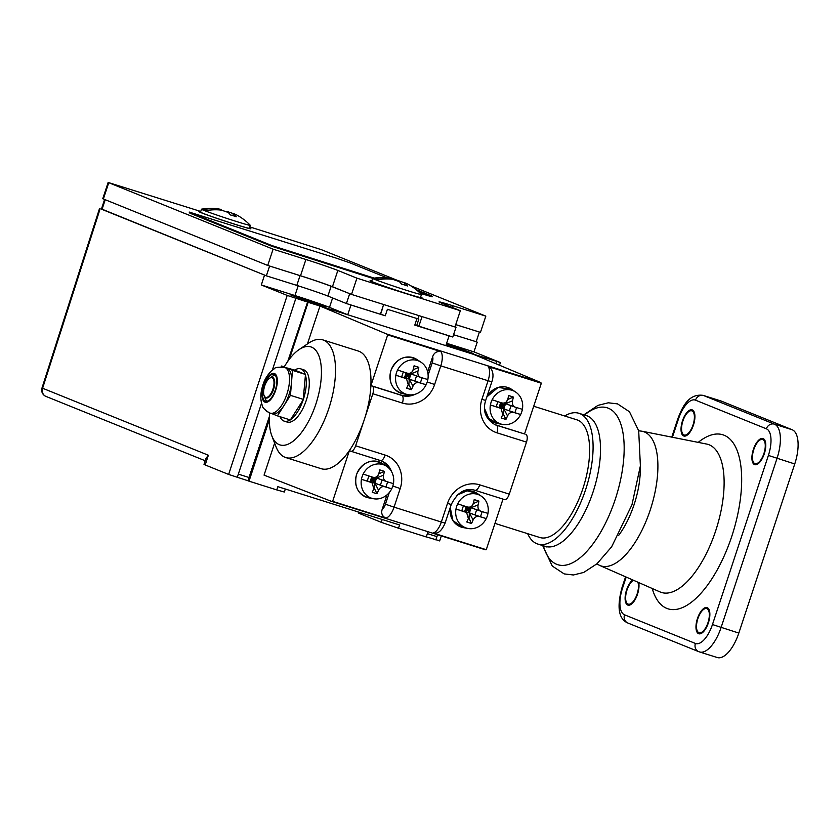 <?xml version="1.0" encoding="UTF-8"?>
<svg xmlns="http://www.w3.org/2000/svg" width="840" height="840" viewBox="0 0 840 840"><rect width="100%" height="100%" fill="white"/><g stroke="black" fill="none" stroke-linecap="round" stroke-linejoin="round"><path stroke-width="1.26" d="M289.338 359.216L308.154 302.316L347.75 314.769L350.973 305.014L385.256 315.798L387.397 309.298L418.834 319.116L387.397 309.298M418.834 319.116L416.682 325.626L414.792 325.101L449.075 335.885L445.841 345.639L499.8 362.324L473.939 351.876L446.628 343.276M285.338 489.017L284.34 492.019L276.78 489.919L277.851 486.665L399.588 524.969L398.506 528.224L426.279 536.96L428.012 531.72M485.079 359.184L485.436 358.103M276.78 489.919L249.008 481.173L269.356 419.654M476.196 341.723L453.558 334.719M382.788 307.671L380.635 314.171L385.256 315.798M101.472 208.96L265.965 275.656M439.016 540.624L426.31 536.875M439.645 540.928L441.315 535.909M398.506 528.224L381.234 522.302L359.436 513.492L358.239 512.904L358.522 512.053M205.202 464.961L204.005 464.373L205.916 458.472L208.352 455.228L205.202 464.961L228.648 474.432L247.916 480.732L269.43 416.325M249.008 481.173L247.916 480.732M500.441 362.628L499.8 362.324M446.166 344.663L473.424 353.567L446.513 343.633M477.225 342.132L473.939 351.876M347.75 314.769L329.49 307.387A27.416 0.84 18.3 0 0 294.945 295.544L261.324 284.97L287.196 295.418L307.587 302.085L287.805 361.316M308.154 302.316L307.587 302.085M316.26 303.156L325.689 307.072L314.895 303.954L290.189 294.735L316.26 303.156L315.903 304.28M264.495 275.195L261.324 284.97M45.959 396.406A6.857 6.195 -68 0 1 42.599 388.238L42 387.965A6.857 6.857 0 0 0 45.959 396.406L205.18 460.751M478.979 331.916L455.721 324.639M454.997 326.844L456.026 327.264L454.965 326.928M351.131 294.262L331.128 286.304L327.894 296.058A24.675 0.756 18.3 0 0 296.814 285.401L266.375 275.825L102.018 209.402L101.42 209.108L104.591 199.511M269.199 265.902L300.038 275.646A24.675 0.756 -161.7 0 1 331.128 286.304M383.628 304.521L380.405 314.244L346.427 303.544L327.894 296.058M456.026 327.264L452.802 337.019L416.735 325.49M269.608 266.07L266.375 275.825M349.661 293.79L346.427 303.544M422.037 316.606L418.824 326.33M418.961 315.641L417.931 318.738M479.378 332.084L476.154 341.838M200.728 211.459L108.139 182.459L273.094 249.175L267.719 265.44L102.764 198.723L108.139 182.459M249.774 226.895L321.468 249.701L398.087 280.665M410.634 285.737L485.825 316.123L453.033 305.802L452.466 307.524M273.094 249.175L305.897 259.497A25.357 0.777 -161.7 0 1 337.838 270.449L356.927 278.166L460.331 310.706L441.252 302.998A25.357 0.777 -161.7 0 1 439.036 301.906A25.357 0.777 -161.7 0 1 453.033 305.802M249.407 227.987A27.416 0.84 -161.7 0 1 250.94 228.795A27.416 0.84 -161.7 0 1 235.82 224.595A27.416 0.84 -161.7 0 1 198.891 211.585A27.416 0.84 -161.7 0 1 200.603 211.848M420.588 297.161A27.416 0.84 -161.7 0 1 422.121 297.98A27.416 0.84 -161.7 0 1 406.991 293.769A27.416 0.84 -161.7 0 1 370.062 280.76A27.416 0.84 -161.7 0 1 371.784 281.022M460.331 310.706L454.955 326.959L351.54 294.42L332.462 286.713A25.357 0.777 18.3 0 0 300.52 275.762L267.719 265.44M485.825 316.123L480.449 332.377L455.742 324.597M356.927 278.166L351.54 294.42M386.978 277.809L349.608 262.71L336.651 258.269L189.158 212.058L189.84 213.15L271.614 246.194L372.656 278.366A25.704 0.788 -161.7 0 1 372.708 278.344A54.831 54.831 0 0 1 392.354 278.586L392.816 279.342M420.368 293.37L432.065 296.846L432.274 296.195L416.105 289.58M419.255 292.31L432.274 296.195M189.158 212.058L271.824 245.543L374.157 278.114M407.683 284.046C404.943 282.733 404.135 282.534 405.227 283.458A54.726 23.415 107.5 0 1 407.411 285.968A54.516 44.856 -25.8 0 0 401.499 284.109A54.726 23.415 107.5 0 0 399.326 281.6L392.669 279.321A54.726 49.434 112 0 0 376.457 280.077A25.704 0.788 18.3 0 0 403.757 289.454A25.704 0.788 18.3 0 0 421.459 294.514A25.704 0.788 18.3 0 0 421.428 294.452A54.831 54.831 0 0 0 409.584 285.106A54.726 49.434 112 0 0 407.683 284.046M404.019 284.802L404.859 282.965L404.492 284.939M397.709 280.665A54.726 23.415 107.5 0 1 398.307 280.665L404.964 282.944M376.919 279.983L373.737 278.975A54.726 49.434 -68 0 1 389.939 278.219L392.395 278.806M376.457 280.077A25.704 0.788 18.3 0 1 374.903 279.468A25.704 0.788 18.3 0 1 373.737 278.975A25.704 0.788 -161.7 0 1 372.656 278.366L371.69 281.295A25.704 0.788 -161.7 0 0 371.69 281.327A25.704 0.788 -161.7 0 0 373.926 282.397A25.704 0.788 18.3 0 0 400.838 291.753A25.704 0.788 18.3 0 0 420.473 297.455A25.704 0.788 18.3 0 0 420.494 297.433L421.459 294.514M236.513 214.872C233.772 213.549 232.953 213.36 234.055 214.284A54.726 23.415 107.5 0 1 236.24 216.793A54.516 44.856 -25.8 0 0 230.328 214.935A54.726 23.415 107.5 0 0 228.144 212.425L221.487 210.147A54.726 49.434 112 0 0 205.286 210.903A25.704 0.788 18.3 0 0 232.575 220.269A25.704 0.788 18.3 0 0 250.289 225.33A25.704 0.788 18.3 0 0 250.257 225.278A54.831 54.831 0 0 0 238.413 215.922A54.726 49.434 112 0 0 236.513 214.872M232.848 215.628L233.688 213.791L233.321 215.765M226.527 211.491A54.726 23.415 107.5 0 1 227.126 211.491L233.783 213.77M205.748 210.809L202.555 209.8A54.726 49.434 -68 0 1 218.768 209.044L221.225 209.633M205.286 210.903A25.704 0.788 18.3 0 1 203.721 210.294A25.704 0.788 18.3 0 1 202.555 209.8A25.704 0.788 -161.7 0 1 201.484 209.191A25.704 0.788 -161.7 0 1 201.537 209.16A54.831 54.831 0 0 1 221.183 209.412L221.645 210.168M248.934 228.47L249.302 228.281A25.704 0.788 18.3 0 0 249.322 228.26A25.704 0.788 18.3 0 1 229.656 222.569A25.704 0.788 18.3 0 1 202.755 213.213A25.704 0.788 -161.7 0 1 200.519 212.153A25.704 0.788 -161.7 0 1 200.519 212.121L201.484 209.191M427.644 371.879L432.653 356.727A6.857 2.929 107.5 0 1 432.159 362.911L440.79 365.873L434.637 384.479A27.416 24.77 -68 0 1 402.392 403.053L372.844 393.76A6.857 2.929 -72.5 0 0 372.278 386.159L370.913 385.602L387.681 334.887L440.864 351.624A13.703 5.87 107.5 0 1 440.79 365.873L488.061 380.741L481.908 399.357A27.416 24.77 112 0 0 496.944 432.81L526.491 442.113L509.281 494.141A6.857 2.929 107.5 0 1 504.494 499.58A6.857 2.929 107.5 0 1 504.399 499.548L475.052 490.308M372.844 393.76L355.635 445.798L385.182 455.091A27.416 24.77 -68 0 1 400.218 488.544L394.065 507.161L441.336 522.029L447.489 503.423A27.416 24.77 -68 0 1 479.735 484.848L509.281 494.141M389.277 492.566L385.434 504.2L394.065 507.161A13.703 5.87 107.5 0 1 385.812 518.101L332.63 501.365L349.398 450.649L350.763 451.195A6.857 2.929 -72.5 0 0 350.858 451.227A6.857 2.929 -72.5 0 0 355.635 445.798M332.63 501.365A13.703 5.87 107.5 0 1 331.317 501.291A13.703 5.87 107.5 0 1 331.159 501.239L264.054 475.136L274.627 443.153M307.44 343.949L319.977 306.033L386.484 333.931A13.703 5.87 107.5 0 1 387.681 334.887M370.913 385.602L400.459 394.905A20.559 18.575 112 0 0 410.76 394.916M488.145 366.503L490.98 368.571C493.322 372.194 493.605 376.593 491.841 381.791L488.061 380.741A13.703 5.87 107.5 0 0 488.145 366.503L541.327 383.229L524.548 433.955L495.002 424.651A20.559 18.575 112 0 1 494.456 424.473M432.653 356.727C434.06 352.737 436.8 351.036 440.864 351.624M385.812 518.101C382.158 516.254 380.951 513.313 382.2 509.281L386.957 494.918M388.826 468.08A20.559 18.575 112 0 0 380.887 460.688M503.003 499.107L486.266 549.707L433.083 532.98A13.703 5.87 -72.5 0 0 441.336 522.029L445.116 523.079L451.269 504.473C457.527 492.261 465.413 487.526 474.947 490.277A6.857 2.929 107.5 0 1 474.852 490.245M445.116 523.079C442.292 529.526 439.215 532.865 435.897 533.106L433.083 532.98M491.841 381.791L485.688 400.407C482.412 410.897 485.562 419.013 495.117 424.757A20.559 18.575 112 0 0 496.367 425.208L524.548 433.955M525.913 434.501A6.857 2.929 107.5 0 1 526.491 442.113M486.266 549.707A13.703 5.87 107.5 0 1 484.953 549.644A13.703 5.87 107.5 0 1 484.796 549.581M319.977 306.033L473.613 354.375L540.13 382.284A13.703 5.87 107.5 0 1 541.327 383.229M533.715 406.245L576.87 419.822A61.688 26.387 107.5 0 1 577.71 420.126A61.688 26.387 107.5 0 1 583.212 487.589A61.688 26.387 107.5 0 1 539.837 537.506L494.97 523.383M546.325 546.945L545.212 546.378A68.534 29.326 107.5 0 0 593.04 492.019A68.534 29.326 -72.5 0 0 586.362 415.622L578.928 413.291A68.534 29.326 -72.5 0 1 585.606 489.678A68.534 29.326 107.5 0 1 537.779 544.047A68.534 29.326 107.5 0 1 527.646 533.673M578.928 413.291A68.534 29.326 -72.5 0 0 564.679 415.989M284.277 366.796A51.408 21.997 107.5 0 1 299.061 349.598A51.408 21.997 107.5 0 1 319.568 357.745A51.408 21.997 107.5 0 1 315.84 404.177A51.408 21.997 107.5 0 1 271.877 435.981A51.408 21.997 107.5 0 1 269.64 412.944M299.061 349.598L308.647 343.13A61.688 26.387 107.5 0 1 322.77 339.864L358.229 351.026A61.688 26.387 -72.5 0 1 364.245 419.78A61.688 26.387 107.5 0 1 321.195 468.699L285.747 457.548A61.688 26.387 107.5 0 1 276.034 446.786L271.877 435.981M322.77 339.864A61.688 26.387 107.5 0 1 328.786 408.618A61.688 26.387 107.5 0 1 285.747 457.548M265.577 397.31A10.279 4.4 -72.5 0 0 272.895 389.204A10.279 4.4 -72.5 0 0 272.034 377.79A10.279 4.4 -72.5 0 0 269.535 378.284A10.279 4.4 -72.5 0 0 264.611 386.232A10.279 4.4 -72.5 0 0 264.096 395.567A10.279 4.4 -72.5 0 0 265.577 397.31M275.195 375.291A13.703 5.87 -72.5 0 0 272.738 376.131L269.535 378.284M264.096 395.567L265.482 399.168A13.703 5.87 -72.5 0 0 267.015 401.257M264.201 395.819A10.794 4.62 -72.5 0 0 265.86 397.929A10.794 4.62 -72.5 0 0 266.007 397.981A10.794 4.62 -72.5 0 0 273.599 389.245A10.794 4.62 -72.5 0 0 272.632 377.444A10.794 4.62 -72.5 0 0 272.486 377.391A10.794 4.62 -72.5 0 0 269.776 378.137M280.035 416.714A27.416 11.729 -72.5 0 0 283.836 421.008A27.416 11.729 -72.5 0 0 284.214 421.134L287.165 422.069A27.416 11.729 -72.5 0 0 306.443 399.882A27.416 11.729 -72.5 0 0 303.996 369.905A27.416 11.729 -72.5 0 0 303.629 369.768L300.668 368.834A27.416 11.729 -72.5 0 0 294.693 370.094L305.245 374.356A27.416 11.729 -72.5 0 0 301.046 368.97A27.416 11.729 -72.5 0 0 300.668 368.834M284.214 421.134A27.416 11.729 -72.5 0 0 290.168 419.895M290.693 419.548A27.416 11.729 -72.5 0 0 303.188 399.872L290.325 419.947L277.19 415.79A27.416 11.729 -72.5 0 0 277.694 415.454L283.941 405.615A23.993 10.258 -72.5 0 0 291.469 382.851A23.993 10.258 -72.5 0 0 286.965 368.13A23.993 10.258 -72.5 0 0 286.639 368.014L284.571 367.364C278.156 366.986 274.764 367.427 274.407 368.687L271.435 370.86C267.151 375.27 264.253 380.173 262.741 385.56C260.243 393.382 260.19 400.25 262.563 406.161C262.332 407.4 264.579 409.616 269.304 412.818L270.175 413.123A23.993 10.258 -72.5 0 0 287.038 393.719A23.993 10.258 -72.5 0 0 284.897 367.479A23.993 10.258 -72.5 0 0 284.571 367.364M303.502 398.916A27.416 11.729 -72.5 0 0 305.435 374.966L303.188 399.872M271.908 413.658A23.993 10.258 -72.5 0 0 272.233 413.774A23.993 10.258 -72.5 0 0 283.941 405.615L290.178 395.776A27.416 11.729 107.5 0 0 290.493 394.832L292.435 370.881A27.416 11.729 107.5 0 0 292.246 370.262L281.694 365.999A27.416 11.729 -72.5 0 0 281.19 366.334L294.693 370.094M305.245 374.356L305.435 374.966M266.543 411.233A27.416 11.729 107.5 0 0 266.637 411.526L267.404 411.842M272.076 413.721L277.19 415.79M274.103 374.493A14.049 6.017 -72.5 0 0 273.903 374.43A14.049 6.017 -72.5 0 0 264.022 385.802A14.049 6.017 -72.5 0 0 265.283 401.163A14.049 6.017 -72.5 0 0 265.472 401.226A14.049 6.017 -72.5 0 0 275.352 389.855A14.049 6.017 -72.5 0 0 274.103 374.493M266.637 411.526L266.448 410.918M292.246 370.262L292.435 370.881M290.493 394.832L290.178 395.776M303.366 399.409L290.546 395.378M305.382 374.419L292.562 370.387M626.188 577.07L622.514 588.189A23.993 10.258 -72.5 0 0 624.519 614.807L695.394 643.44A23.993 10.258 -72.5 0 0 712.457 624.54L768.39 455.427A23.993 10.258 -72.5 0 0 766.374 428.81A6.857 6.195 -68 0 1 774.438 424.158L792.162 429.744A30.839 13.199 107.5 0 1 794.745 463.964L738.822 633.077A30.839 13.199 107.5 0 1 717.297 657.542L699.573 651.956A30.839 13.199 -72.5 0 0 721.098 627.501L777.021 458.388A30.839 13.199 -72.5 0 0 774.438 424.158L703.563 395.524A30.839 13.199 -72.5 0 0 703.143 395.367C688.517 393.362 682.269 407.159 677.838 418.782L671.769 437.136M792.162 429.744L721.298 401.1A30.839 13.199 107.5 0 0 720.867 400.953L703.143 395.367M698.943 632.709A12.684 5.429 -72.5 0 0 699.111 632.772A12.684 5.429 -72.5 0 0 708.025 622.514A12.684 5.429 -72.5 0 0 706.902 608.643A12.684 5.429 -72.5 0 0 706.724 608.591A12.684 5.429 -72.5 0 0 697.809 618.849A12.684 5.429 -72.5 0 0 698.943 632.709M633.507 580.283A12.684 5.429 -72.5 0 0 626.262 592.673A12.684 5.429 -72.5 0 0 628.068 604.075A12.684 5.429 -72.5 0 0 628.247 604.139A12.684 5.429 -72.5 0 0 636.132 596.6A12.684 5.429 -72.5 0 0 637.865 582.194M684.001 434.963A12.684 5.429 -72.5 0 0 684.17 435.026A12.684 5.429 -72.5 0 0 693.084 424.767A12.684 5.429 -72.5 0 0 691.961 410.897A12.684 5.429 -72.5 0 0 691.782 410.834A12.684 5.429 -72.5 0 0 682.868 421.103A12.684 5.429 -72.5 0 0 684.001 434.963M754.866 463.606A12.684 5.429 -72.5 0 0 755.045 463.669A12.684 5.429 -72.5 0 0 763.959 453.401A12.684 5.429 -72.5 0 0 762.825 439.541A12.684 5.429 -72.5 0 0 762.647 439.478A12.684 5.429 -72.5 0 0 753.732 449.736A12.684 5.429 -72.5 0 0 754.866 463.606M697.462 618.481A13.703 5.87 -72.5 0 0 698.807 633.759A13.703 5.87 -72.5 0 0 708.372 622.881A13.703 5.87 -72.5 0 0 707.028 607.603A13.703 5.87 -72.5 0 0 697.462 618.481M753.396 449.369A13.703 5.87 -72.5 0 0 754.73 464.646A13.703 5.87 -72.5 0 0 764.295 453.779A13.703 5.87 -72.5 0 0 762.962 438.501A13.703 5.87 -72.5 0 0 753.396 449.369M632.699 579.925A13.703 5.87 -72.5 0 0 626.598 589.837A13.703 5.87 -72.5 0 0 627.932 605.115A13.703 5.87 -72.5 0 0 637.497 594.248A13.703 5.87 -72.5 0 0 638.683 582.55M682.521 420.725A13.703 5.87 -72.5 0 0 683.865 436.013A13.703 5.87 -72.5 0 0 693.431 425.135A13.703 5.87 -72.5 0 0 692.097 409.857A13.703 5.87 -72.5 0 0 682.521 420.725M516.6 407.579L514.909 412.692L520.663 414.498A17.766 16.044 112 0 0 521.714 411.957A17.766 16.044 112 0 0 522.385 409.3A17.766 16.044 112 0 0 515.676 392.06A17.766 16.044 112 0 0 492.125 399.777A17.766 16.044 112 0 0 491.085 402.318A17.766 16.044 112 0 0 490.403 404.975L496.167 406.791L497.858 401.656M507.518 415.937C509.009 413.06 511.056 411.884 513.649 412.409A41.034 1.26 -161.7 0 0 520.663 414.498A17.766 16.044 -68 0 1 502.593 424.431A17.766 16.044 -68 0 1 490.403 404.975A41.034 1.26 -161.7 0 0 499.937 408.093L501.092 408.639L502.793 414.456A41.034 17.556 -72.5 0 1 501.207 417.931A40.908 15.299 28.5 0 0 505.943 419.423A41.034 17.556 -72.5 0 0 507.518 415.937L503.822 408.839L499.096 407.348L514.909 412.692M496.241 406.539L499.937 408.093M499.979 404.691L501.69 405.237L499.096 407.348L501.092 408.639M500.829 407.841L501.69 405.237L503.822 408.839L503.391 414.151L505.943 419.423M500.966 402.665L501.69 405.237L504.053 405.983L503.822 408.839L505.544 403.631L504.053 405.983M507.843 399.105L505.544 403.631L501.69 405.237L502.404 403.064M500.671 402.57L499.096 407.348M515.035 407.085L503.79 403.074M492.125 399.777A41.034 1.26 18.3 0 0 501.648 402.885C504.714 403.589 506.751 402.413 507.791 399.346A41.034 17.556 -72.5 0 0 508.61 395.567A40.908 12.989 -171.6 0 1 513.335 397.047L508.316 399.262M515.371 407.201L505.544 403.631L512.516 400.838C511.98 404.061 512.936 406.182 515.371 407.201A41.034 1.26 18.3 0 0 522.385 409.3M509.397 410.697L511.067 405.647M512.516 400.838A41.034 17.556 -72.5 0 0 513.335 397.047M422.048 377.822L420.357 382.935L426.122 384.752A17.766 16.044 112 0 0 427.161 382.2A17.766 16.044 112 0 0 427.844 379.544A17.766 16.044 112 0 0 421.134 362.303A17.766 16.044 112 0 0 397.582 370.02A17.766 16.044 112 0 0 396.532 372.561A17.766 16.044 112 0 0 395.861 375.228L401.615 377.034L403.316 371.899M412.976 386.19C414.467 383.313 416.504 382.127 419.108 382.651A41.034 1.26 -161.7 0 0 426.122 384.752A17.766 16.044 -68 0 1 408.051 394.674A17.766 16.044 -68 0 1 395.861 375.228A41.034 1.26 -161.7 0 0 405.384 378.336L406.55 378.882L408.24 384.699A41.034 17.556 -72.5 0 1 406.665 388.185A40.908 15.299 28.5 0 0 411.39 389.666A41.034 17.556 -72.5 0 0 412.976 386.19L409.28 379.082L404.544 377.591L420.357 382.935M401.699 376.793L405.384 378.336M405.426 374.945L407.148 375.48L404.544 377.591L406.55 378.882M406.287 378.084L407.148 375.48L409.28 379.082L408.849 384.405L411.39 389.666M406.413 372.907L407.148 375.48L409.511 376.226L409.28 379.082L411.002 373.884L409.511 376.226M413.301 369.358L411.002 373.884L407.148 375.48L407.862 373.306M406.13 372.813L404.544 377.591M420.494 377.328L409.238 373.328M397.582 370.02A41.034 1.26 18.3 0 0 407.106 373.128C410.161 373.842 412.209 372.666 413.238 369.6A41.034 17.556 -72.5 0 0 414.068 365.81A40.908 12.989 -171.6 0 1 418.793 367.3L413.774 369.506M420.83 377.454L411.002 373.884L417.963 371.081C417.438 374.304 418.394 376.425 420.83 377.454A41.034 1.26 18.3 0 0 427.844 379.544M414.855 380.94L416.524 375.889M417.963 371.081A41.034 17.556 -72.5 0 0 418.793 367.3M482.181 511.644L480.491 516.758L486.245 518.563A17.766 16.044 112 0 0 487.294 516.023A17.766 16.044 112 0 0 487.967 513.366A17.766 16.044 112 0 0 481.257 496.125A17.766 16.044 112 0 0 457.706 503.843A17.766 16.044 112 0 0 456.666 506.384A17.766 16.044 112 0 0 455.983 509.04L461.748 510.856L463.439 505.722M473.099 520.002C474.59 517.125 476.637 515.949 479.241 516.474A41.034 1.26 -161.7 0 0 486.245 518.563A17.766 16.044 -68 0 1 468.174 528.496A17.766 16.044 -68 0 1 455.983 509.04A41.034 1.26 -161.7 0 0 465.518 512.159L466.673 512.705L468.374 518.522A41.034 17.556 -72.5 0 1 466.798 521.997A40.908 15.299 28.5 0 0 471.524 523.488A41.034 17.556 -72.5 0 0 473.099 520.002L469.403 512.904L464.678 511.413L480.491 516.758M461.822 510.605L465.518 512.159M465.56 508.757L467.271 509.303L464.678 511.413L466.673 512.705M466.41 511.906L467.271 509.303L469.403 512.904L468.972 518.217L471.524 523.488M466.546 506.73L467.271 509.303L469.634 510.048L469.403 512.904L471.125 507.696L469.634 510.048M473.424 503.181L471.125 507.696L467.271 509.303L467.995 507.129M466.263 506.636L464.678 511.413M480.627 511.151L469.371 507.15M457.706 503.843A41.034 1.26 18.3 0 0 467.24 506.951C470.295 507.654 472.343 506.478 473.372 503.412A41.034 17.556 -72.5 0 0 474.191 499.632A40.908 12.989 -171.6 0 1 478.926 501.113L473.907 503.328M480.953 511.266L471.125 507.696L478.096 504.903C477.572 508.127 478.527 510.248 480.953 511.266A41.034 1.26 18.3 0 0 487.967 513.366M474.978 514.763L476.658 509.712M478.096 504.903A41.034 17.556 -72.5 0 0 478.926 501.113M387.639 481.887L385.949 487.001L391.703 488.817A17.766 16.044 112 0 0 392.742 486.266A17.766 16.044 112 0 0 393.425 483.609A17.766 16.044 112 0 0 386.715 466.368A17.766 16.044 112 0 0 363.163 474.086A17.766 16.044 112 0 0 362.114 476.637A17.766 16.044 112 0 0 361.442 479.294L367.195 481.1L368.897 475.965M378.556 490.256C380.048 487.379 382.084 486.192 384.689 486.717A41.034 1.26 -161.7 0 0 391.703 488.817A17.766 16.044 -68 0 1 373.632 498.74A17.766 16.044 -68 0 1 361.442 479.294A41.034 1.26 -161.7 0 0 370.965 482.402L372.131 482.947L373.832 488.765A41.034 17.556 -72.5 0 1 372.246 492.251A40.908 15.299 28.5 0 0 376.971 493.742A41.034 17.556 -72.5 0 0 378.556 490.256L374.861 483.147L370.135 481.667L385.949 487.001M367.28 480.858L370.965 482.402M371.007 479.01L372.729 479.546L370.135 481.667L372.131 482.947M371.868 482.15L372.729 479.546L374.861 483.147L374.43 488.471L376.971 493.742M372.005 476.973L372.729 479.546L375.092 480.291L374.861 483.147L376.582 477.95L375.092 480.291M378.882 473.424L376.582 477.95L372.729 479.546L373.443 477.382M371.711 476.879L370.135 481.667M386.075 481.394L374.819 477.393M363.163 474.086A41.034 1.26 18.3 0 0 372.687 477.194C375.743 477.907 377.79 476.731 378.819 473.666A41.034 17.556 -72.5 0 0 379.649 469.875A40.908 12.989 -171.6 0 1 384.374 471.366L379.355 473.571M386.411 481.519L376.582 477.95L383.555 475.156C383.019 478.37 383.975 480.491 386.411 481.519A41.034 1.26 18.3 0 0 393.425 483.609M380.436 485.006L382.106 479.955M383.555 475.156A41.034 17.556 -72.5 0 0 384.374 471.366M414.792 325.101L416.945 318.591M435.824 539.868L436.926 536.624L427.382 533.62M359.436 513.492L359.782 512.442M381.234 522.302L382.169 519.488M496.619 361.568L495.884 363.72M437.577 534.734L436.926 536.624M463.638 350.774L463.995 349.639M237.279 477.393L238.34 474.138L248.997 477.488M228.648 474.432L287.196 295.418M238.34 474.138L261.534 403.231M272.381 370.062L295.827 298.379M208.352 455.228L42.599 388.238L100.139 208.772M294.945 295.544L298.169 285.831M329.49 307.387L332.608 297.959M102.018 209.402L105.21 199.763M300.038 275.646L296.814 285.401M103.362 199.017L108.738 182.753M305.897 259.497L300.52 275.762M337.838 270.449L332.462 286.713M426.384 295.27L426.605 294.619M284.571 250.635L284.781 249.984M271.614 246.194L271.824 245.543M189.84 213.15L190.06 212.499M389.939 278.219L389.918 279.048M403.715 284.707L404.702 283.311M218.768 209.044L218.747 209.874M232.543 215.534L233.531 214.137M402.392 403.053A6.857 2.929 -72.5 0 0 401.825 395.451L372.278 386.159M415.202 394.244A20.559 18.575 -68 0 1 401.825 395.451L400.459 394.905M485.688 400.407L481.908 399.357M495.002 424.651L496.367 425.208A6.857 2.929 107.5 0 1 496.944 432.81M386.484 333.931L540.13 382.284M479.735 484.848A6.857 2.929 107.5 0 1 474.947 490.277L504.494 499.58M447.489 503.423L451.269 504.473M385.434 504.2A6.857 2.929 107.5 0 1 382.2 509.281M380.489 460.551A20.559 18.575 -68 0 1 381.56 460.94A20.559 18.575 -68 0 1 391.556 471.66M385.182 455.091A6.857 2.929 107.5 0 1 380.405 460.53A6.857 2.929 107.5 0 1 380.31 460.499L350.952 451.259M400.218 488.544L392.816 486.056M434.637 384.479L427.235 381.99M432.159 362.911L428.117 375.123M543.375 545.8A82.246 35.185 107.5 0 0 575.915 560.847A82.246 35.185 107.5 0 0 615.206 499.485A82.246 35.185 -72.5 0 0 620.424 422.93A82.246 35.185 -72.5 0 0 584.514 415.044M274.418 373.517A15.078 6.447 -72.5 0 0 263.697 385.403A15.078 6.447 -72.5 0 0 264.957 402.139A15.078 6.447 -72.5 0 0 275.688 390.254A15.078 6.447 -72.5 0 0 274.418 373.517M269.84 413.007A23.993 10.258 -72.5 0 0 270.175 413.123L272.233 413.774M640.279 466.904A56.805 24.297 107.5 0 1 634.126 504.525A56.805 24.297 107.5 0 1 618.786 535.216M650.212 510.08A70.445 30.135 107.5 0 1 599.728 565.457L660.041 591.927A77.606 33.201 -72.5 0 0 715.649 530.922A77.606 33.201 -72.5 0 0 706.577 444.045L641.981 431.214A70.445 30.135 107.5 0 1 650.212 510.08M652.218 588.494A91.245 39.039 -72.5 0 0 688.401 604.38A91.245 39.039 -72.5 0 0 731.735 536.466A91.245 39.039 -72.5 0 0 737.625 451.836A91.245 39.039 -72.5 0 0 698.198 442.386M766.374 428.81L695.51 400.166A23.993 10.258 -72.5 0 0 678.437 419.076L672.42 437.262M695.51 400.166A6.857 6.195 -68 0 1 703.563 395.524L721.298 401.1M678.437 419.076L677.838 418.782M622.514 588.189L621.915 587.895C616.707 607.457 618.692 619.164 627.858 623.018L698.733 651.662A6.857 6.195 112 0 0 699.153 651.808A30.839 13.199 -72.5 0 0 699.573 651.956L698.733 651.662A6.857 6.195 112 0 1 695.394 643.44M624.519 614.807A6.857 6.195 112 0 0 627.858 623.018M712.457 624.54L738.822 633.077M768.39 455.427L794.745 463.964M502.593 424.431L497.731 423.549A18.785 16.968 -68 0 1 484.523 407.064M486.654 397.499A18.785 16.968 -68 0 1 511.57 389.319L498.068 387.429L486.843 396.921M513.649 412.409L503.822 408.839M403.19 393.792L403.19 393.792A18.785 16.968 -68 0 1 391.01 370.409A18.785 16.968 -68 0 1 417.018 359.562L417.018 359.562C405.678 354.281 396.974 357.882 390.925 370.377C388.311 382.599 392.395 390.411 403.19 393.792L408.051 394.674M419.108 382.651L409.28 379.082M468.174 528.496L463.323 527.615A18.785 16.968 -68 0 1 450.429 507.024M456.204 496.062A18.785 16.968 -68 0 1 477.152 493.385L467.166 490.822L457.212 495.033M479.241 516.474L469.403 512.904M368.77 497.868L368.77 497.868A18.785 16.968 -68 0 1 356.601 474.474A18.785 16.968 -68 0 1 382.61 463.628L382.61 463.628C371.259 458.346 362.565 461.947 356.506 474.443C353.892 486.675 357.977 494.477 368.77 497.868L373.632 498.74M384.689 486.717L374.861 483.147M500.399 362.639L499.506 365.243M99.53 208.499L42 387.965M249.322 228.26L250.289 225.33M331.317 501.291L484.953 549.644M350.858 451.227L381.56 460.94M542.682 545.58L552.258 566.034L564.175 573.909L573.395 574.98L583.716 572.439L596.977 563.776L611.657 546.798L631.964 504.788L640.385 465.854L638.694 430.773L629.444 411.747L617.526 403.882L608.307 402.801L597.996 405.353L583.821 414.824M545.212 546.378L537.779 544.047M586.362 415.622L587.591 415.8M596.809 563.924L599.728 565.457M638.704 430.794L641.981 431.214M625.579 576.797L621.915 587.895M497.731 423.549L488.775 418.457L484.544 408.503M515.676 392.06L511.57 389.319M421.134 362.303L417.018 359.562M463.323 527.615L452.939 520.653L450.251 507.581M481.257 496.125L477.152 493.385M386.715 466.368L382.61 463.628"/></g></svg>
